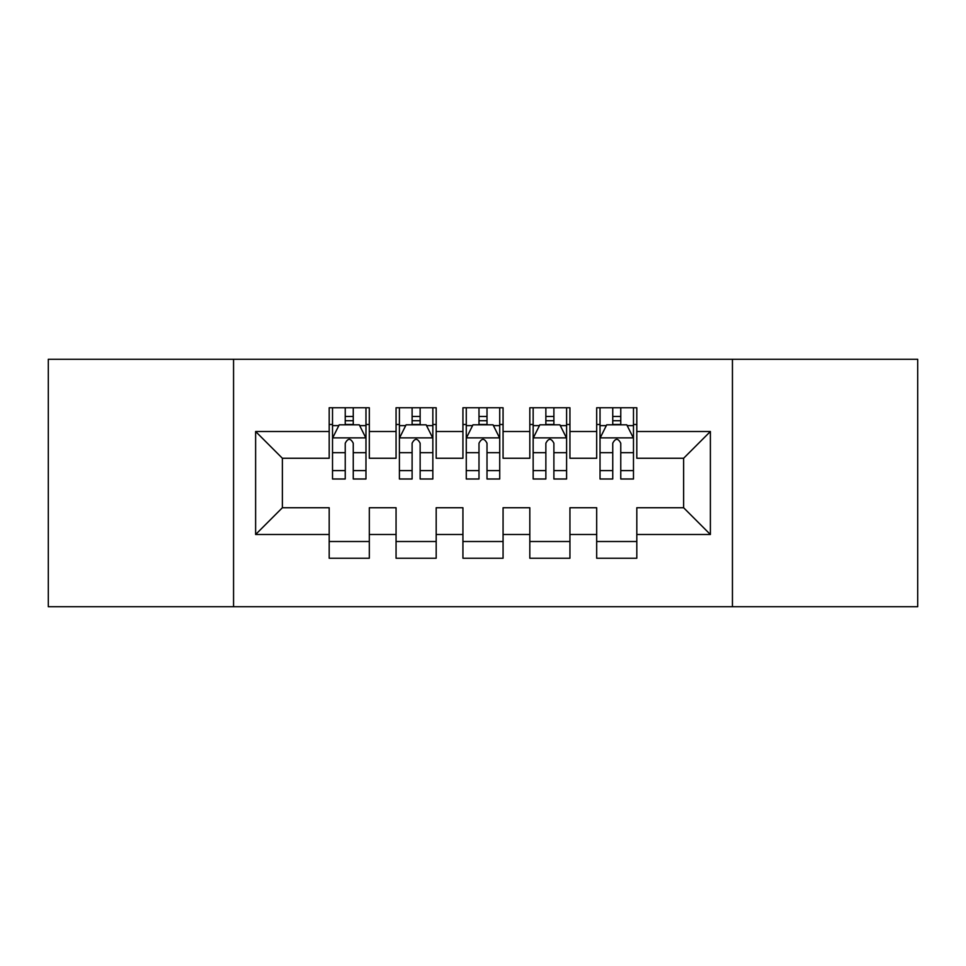 <?xml version="1.0" encoding="UTF-8"?>
<svg xmlns="http://www.w3.org/2000/svg" width="966" height="966" viewBox="0 0 966 966"><rect width="100%" height="100%" fill="white"/><g stroke="black" fill="none" stroke-linecap="round" stroke-linejoin="round"><path stroke-width="1.45" d="M732.445 606.72L917.7 606.72L917.7 359.28L732.445 359.28L732.445 606.72L233.555 606.72L233.555 359.28L48.3 359.28L48.3 606.72L233.555 606.72M732.445 359.28L233.555 359.28M255.616 534.5L255.616 431.5L329.189 431.5L329.189 458.258L282.374 458.258L282.374 507.742L255.616 534.5L329.189 534.5L329.189 558.239L369.314 558.239L369.314 534.5L396.06 534.5L396.06 558.239L436.185 558.239L436.185 534.5L462.931 534.5L462.931 558.239L503.069 558.239L503.069 534.5L529.815 534.5L529.815 558.239L569.94 558.239L569.94 534.5L596.686 534.5L596.686 558.239L636.811 558.239L636.811 507.742L683.626 507.742L683.626 458.258L636.811 458.258L636.811 431.5L710.384 431.5L710.384 534.5L636.811 534.5M636.811 431.5L636.811 407.761L596.686 407.761L596.686 431.5L569.94 431.5L569.94 407.761L529.815 407.761L529.815 431.5L503.069 431.5L503.069 407.761L462.931 407.761L462.931 431.5L436.185 431.5L436.185 407.761L396.06 407.761L396.06 431.5L369.314 431.5L369.314 407.761L329.189 407.761L329.189 431.5M569.94 534.5L569.94 507.742L596.686 507.742L596.686 534.5M710.384 431.5L683.626 458.258M503.069 534.5L503.069 507.742L529.815 507.742L529.815 534.5M596.686 431.5L596.686 458.258L569.94 458.258L569.94 431.5M436.185 534.5L436.185 507.742L462.931 507.742L462.931 534.5M529.815 431.5L529.815 458.258L503.069 458.258L503.069 431.5M369.314 534.5L369.314 507.742L396.06 507.742L396.06 534.5M462.931 431.5L462.931 458.258L436.185 458.258L436.185 431.5M282.374 507.742L329.189 507.742L329.189 534.5M396.06 431.5L396.06 458.258L369.314 458.258L369.314 431.5M596.686 424.485L600.031 424.485M633.479 424.485L636.811 424.485M529.815 424.485L533.16 424.485M566.595 424.485L569.94 424.485M462.931 424.485L466.276 424.485M499.724 424.485L503.069 424.485M396.06 424.485L399.405 424.485M432.84 424.485L436.185 424.485M329.189 424.485L332.521 424.485M365.969 424.485L369.314 424.485M329.189 541.515L369.314 541.515M396.06 541.515L436.185 541.515M462.931 541.515L503.069 541.515M529.815 541.515L569.94 541.515M596.686 541.515L636.811 541.515M255.616 431.5L282.374 458.258M683.626 507.742L710.384 534.5M353.254 416.455L345.236 416.455M365.969 470.599L353.254 470.599L353.254 478.991L365.969 478.991L365.969 438.19L359.28 424.823L339.211 424.823L332.521 438.19L332.521 478.991L345.236 478.991L345.236 470.599L332.521 470.599M332.521 438.19L332.521 407.761M365.969 438.19L365.969 407.761M345.236 424.823L345.236 407.761M353.254 407.761L353.254 424.823M353.254 470.599L353.254 443.213C350.586 438.057 347.917 438.057 345.236 443.213L345.236 470.599M353.254 424.485L345.236 424.485M420.138 416.455L412.108 416.455M432.84 470.599L420.138 470.599L420.138 478.991L432.84 478.991L432.84 438.19L426.151 424.823L406.094 424.823L399.405 438.19L399.405 478.991L412.108 478.991L412.108 470.599L399.405 470.599M399.405 438.19L399.405 407.761M432.84 438.19L432.84 407.761M412.108 424.823L412.108 407.761M420.138 407.761L420.138 424.823M420.138 470.599L420.138 443.213C417.469 438.057 414.788 438.057 412.108 443.213L412.108 470.599M420.138 424.485L412.108 424.485M487.009 416.455L478.991 416.455M499.724 470.599L487.009 470.599L487.009 478.991L499.724 478.991L499.724 438.19L493.034 424.823L472.966 424.823L466.276 438.19L466.276 478.991L478.991 478.991L478.991 470.599L466.276 470.599M466.276 438.19L466.276 407.761M499.724 438.19L499.724 407.761M478.991 424.823L478.991 407.761M487.009 407.761L487.009 424.823M487.009 470.599L487.009 443.213C484.34 438.057 481.672 438.057 478.991 443.213L478.991 470.599M487.009 424.485L478.991 424.485M553.892 416.455L545.862 416.455M566.595 470.599L553.892 470.599L553.892 478.991L566.595 478.991L566.595 438.19L559.906 424.823L539.849 424.823L533.16 438.19L533.16 478.991L545.862 478.991L545.862 470.599L533.16 470.599M533.16 438.19L533.16 407.761M566.595 438.19L566.595 407.761M545.862 424.823L545.862 407.761M553.892 407.761L553.892 424.823M553.892 470.599L553.892 443.213C551.224 438.057 548.543 438.057 545.862 443.213L545.862 470.599M553.892 424.485L545.862 424.485M620.764 416.455L612.746 416.455M633.479 470.599L620.764 470.599L620.764 478.991L633.479 478.991L633.479 438.19L626.789 424.823L606.72 424.823L600.031 438.19L600.031 478.991L612.746 478.991L612.746 470.599L600.031 470.599M600.031 438.19L600.031 407.761M633.479 438.19L633.479 407.761M612.746 424.823L612.746 407.761M620.764 407.761L620.764 424.823M620.764 470.599L620.764 443.213C618.095 438.057 615.414 438.057 612.746 443.213L612.746 470.599M620.764 424.485L612.746 424.485M365.8 437.864L332.69 437.864M332.521 425.62L338.812 425.62M359.678 425.62L365.969 425.62M345.236 452.68L332.521 452.68M365.969 452.68L353.254 452.68M353.254 420.717L345.236 420.717M432.671 437.864L399.574 437.864M399.405 425.62L405.696 425.62M426.561 425.62L432.84 425.62M412.108 452.68L399.405 452.68M432.84 452.68L420.138 452.68M420.138 420.717L412.108 420.717M499.555 437.864L466.445 437.864M466.276 425.62L472.567 425.62M493.433 425.62L499.724 425.62M478.991 452.68L466.276 452.68M499.724 452.68L487.009 452.68M487.009 420.717L478.991 420.717M566.426 437.864L533.329 437.864M533.16 425.62L539.439 425.62M560.304 425.62L566.595 425.62M545.862 452.68L533.16 452.68M566.595 452.68L553.892 452.68M553.892 420.717L545.862 420.717M633.31 437.864L600.2 437.864M600.031 425.62L606.322 425.62M627.188 425.62L633.479 425.62M612.746 452.68L600.031 452.68M633.479 452.68L620.764 452.68M620.764 420.717L612.746 420.717"/></g></svg>
